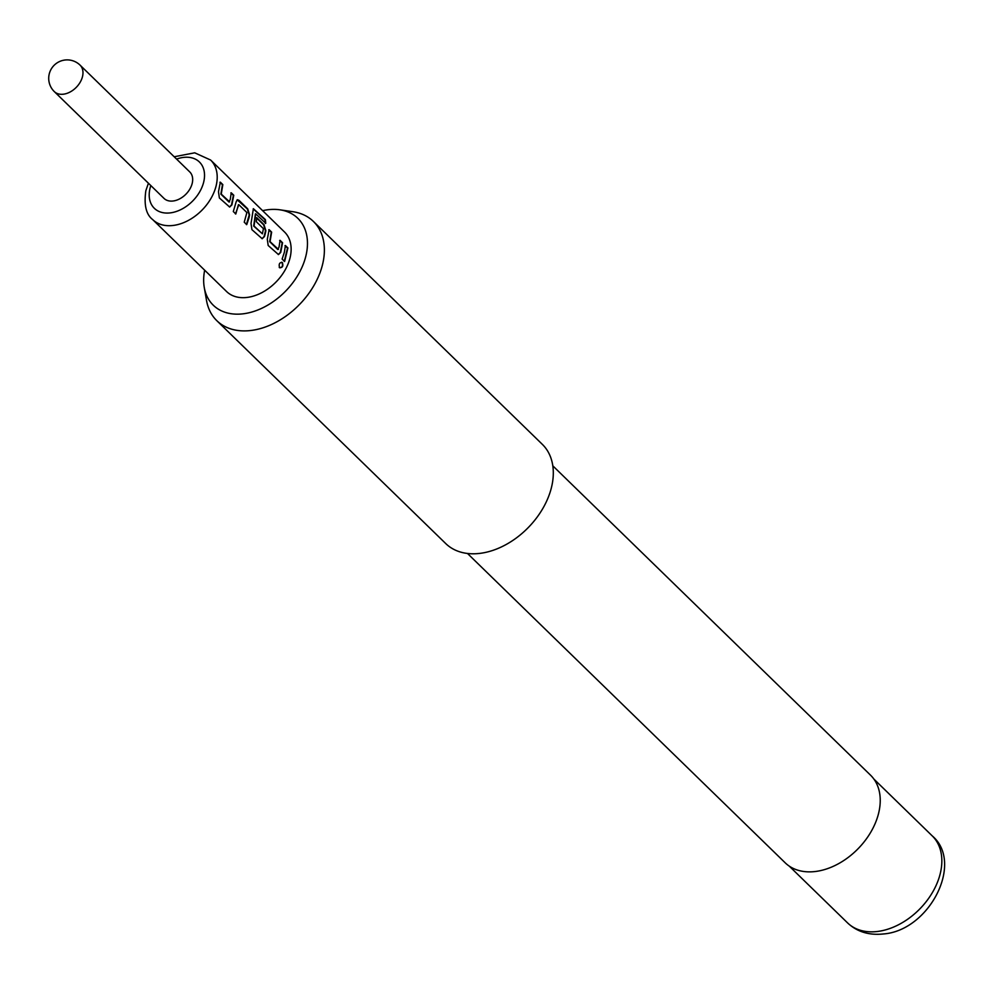 <?xml version="1.0" encoding="UTF-8"?>
<svg xmlns="http://www.w3.org/2000/svg" width="994" height="994" viewBox="0 0 994 994"><rect width="100%" height="100%" fill="white"/><g stroke="black" fill="none" stroke-linecap="round" stroke-linejoin="round"><path stroke-width="1.49" d="M279.562 267.61C278.606 264.019 279.538 262.329 282.358 262.528C283.489 266.156 282.557 267.858 279.562 267.61L280.035 267.883M281.712 262.192L282.01 262.466C283.153 266.094 282.234 267.759 279.252 267.498M230.857 192.923L233.366 195.358L231.54 204.876L229.49 207.025M219.935 182.275L222.432 184.722L220.867 194.116L228.955 201.993L230.235 199.521L231.254 192.799L233.764 195.234L231.913 204.863L229.664 207.05L219.376 197.968L218.481 191.78L220.333 182.163L222.83 184.598L221.24 194.103L229.589 201.869M237.144 199.806L247.295 208.926L249.221 214.952L246.388 224.582M238.411 204.739L235.814 213.971L233.304 211.536L236.174 201.794L237.33 199.719L238.933 200.279L247.692 208.802L249.606 214.878L249.009 217.798L246.736 224.619L244.238 222.184L246.885 212.542L238.796 204.665L235.454 213.946M256.39 217.785L263.572 224.768L265.485 230.794L264.081 236.56L262.031 238.709M255.446 213.834L253.681 226.06L262.404 233.814L263.435 228.657L256.315 221.724L256.787 217.661L263.969 224.644L265.87 230.72L265.274 233.64L264.454 236.547L262.205 238.734L251.917 229.651L251.022 223.464L253.383 208.703L265.373 219.562L265.746 223.327L255.682 213.785L254.054 226.048L262.404 233.814M279.674 240.449L282.172 242.884L280.358 252.401L278.295 254.551M268.74 229.8L271.25 232.236L269.685 241.641L277.773 249.519L279.041 247.046L280.072 240.324L282.569 242.76L280.73 252.389L278.482 254.576L268.181 245.493L267.299 239.305L269.138 229.689L271.635 232.124L270.057 241.629L278.395 249.382M285.017 245.642L287.514 248.078L284.259 261.459M54.297 91.585L163.985 198.378A18.464 12.798 -45.8 0 0 179.79 198.8A18.464 12.798 -45.8 0 0 192.202 183.368A18.464 12.798 -45.8 0 0 189.755 171.925L80.054 65.119A18.464 18.464 0 0 0 49.7 72.4A18.464 18.464 0 0 0 54.297 91.585A18.464 12.798 -45.8 0 0 63.318 94.206A18.464 12.798 -45.8 0 0 82.502 76.575A18.464 12.798 -45.8 0 0 80.054 65.119M210.616 160.034L284.545 232.012A41.549 28.789 134.2 0 1 290.062 257.769A41.549 28.789 134.2 0 1 262.13 292.484A41.549 28.789 134.2 0 1 226.582 291.54L152.654 219.562A41.549 28.789 -45.8 0 0 188.214 220.506A41.549 28.789 -45.8 0 0 216.133 185.791A41.549 28.789 -45.8 0 0 210.616 160.034L194.712 152.815L174.174 156.766M284.383 252.24L285.402 245.53L287.912 247.953L284.619 261.497L282.122 259.061L284.383 252.24M204.665 270.194A60.634 42.009 -45.8 0 0 204.267 287.477A60.634 42.009 -45.8 0 0 242.871 313.843A60.634 42.009 -45.8 0 0 304.015 262.217A60.634 42.009 -45.8 0 0 279.886 209.809A60.634 42.009 -45.8 0 0 268.256 209.697A60.634 42.009 -45.8 0 0 262.627 210.666M279.886 209.809L292.882 211.71A69.245 47.973 134.2 0 1 313.408 221.451A69.245 47.973 134.2 0 1 314.042 285.34A69.245 47.973 134.2 0 1 250.6 330.53A69.245 47.973 134.2 0 1 216.804 320.664A69.245 47.973 134.2 0 1 206.516 300.412L204.267 287.477M467.478 553.459L785.21 862.829A61.168 42.382 -45.8 0 0 815.068 871.539A61.168 42.382 -45.8 0 0 871.104 831.618A61.168 42.382 -45.8 0 0 870.545 775.183L552.813 465.826M216.804 320.664L445.722 543.556A69.245 47.973 -45.8 0 0 479.53 553.422A69.245 47.973 -45.8 0 0 542.972 508.232A69.245 47.973 -45.8 0 0 542.326 444.343L313.408 221.451M253.221 208.864L264.976 219.749L265.361 223.488M150.827 185.567A32.317 22.39 -45.8 0 0 150.044 188.264A32.317 22.39 -45.8 0 0 170.111 212.902A32.317 22.39 -45.8 0 0 203.695 182.039A32.317 22.39 -45.8 0 0 176.584 159.102M877.168 931.515A60.696 42.059 -45.8 0 0 932.782 891.891A60.696 42.059 -45.8 0 0 932.223 835.879C964.304 862.854 929.228 930.831 883.157 933.987C868.793 935.441 856.915 931.726 847.534 922.867A60.696 42.059 -45.8 0 0 877.168 931.515M148.417 183.219L145.845 190.724C143.832 204.913 146.106 214.53 152.654 219.562M932.223 835.879L873.95 779.134M847.534 922.867L789.248 866.122"/></g></svg>
